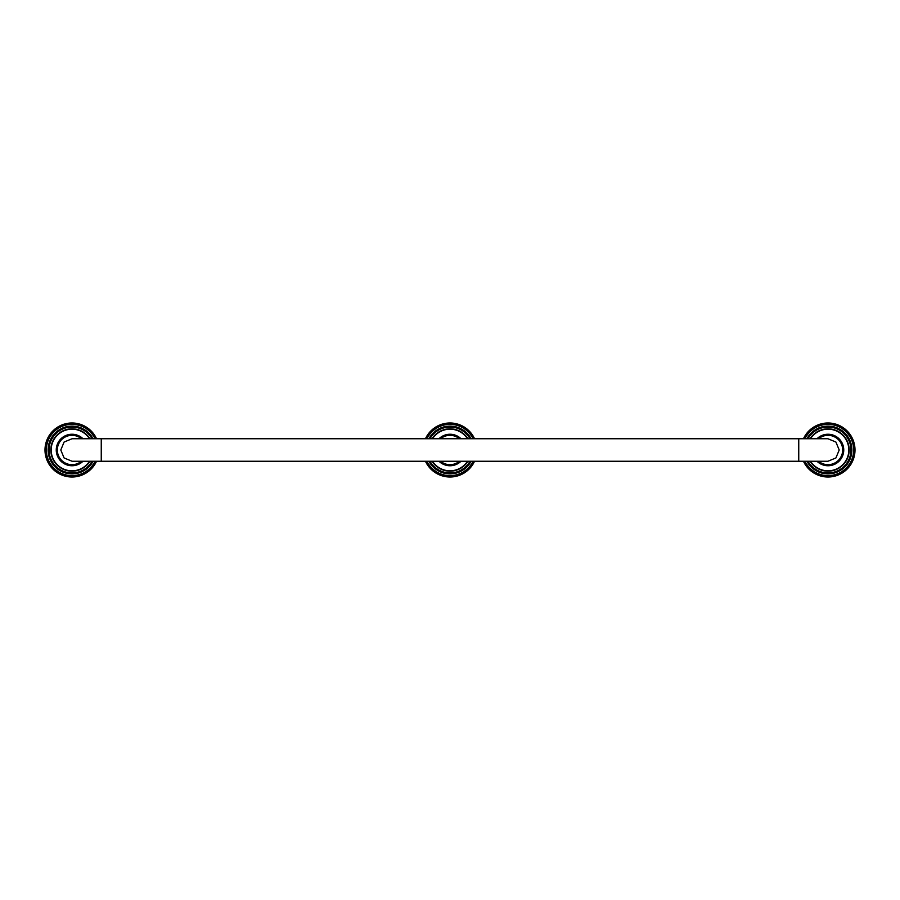 <?xml version="1.0" encoding="UTF-8"?>
<svg xmlns="http://www.w3.org/2000/svg" width="900" height="900" viewBox="0 0 900 900"><rect width="100%" height="100%" fill="white"/><g stroke="black" fill="none" stroke-linecap="round" stroke-linejoin="round"><path stroke-width="1.35" d="M816.975 461.25A15.75 15.75 0 0 0 843.75 450A15.75 15.75 0 0 0 816.975 438.75M847.564 431.392A27 27 0 0 0 847.283 431.1A27 27 0 0 1 847.564 431.392L847.935 431.786A27 27 0 0 1 848.194 432.079L848.554 432.495A27 27 0 0 1 848.812 432.799L849.15 433.215A27 27 0 0 1 849.398 433.541L849.724 433.969A27 27 0 0 1 849.96 434.295L850.275 434.734A27 27 0 0 1 850.5 435.071L850.793 435.521A27 27 0 0 1 851.006 435.859L851.276 436.331A27 27 0 0 1 851.479 436.68L851.749 437.152A27 27 0 0 1 851.929 437.501L852.176 437.985A27 27 0 0 1 852.356 438.345L852.581 438.84A27 27 0 0 1 852.75 439.2L852.952 439.695A27 27 0 0 1 853.11 440.077L853.301 440.572A27 27 0 0 1 853.436 440.955L853.616 441.461A27 27 0 0 1 853.74 441.844L853.898 442.361A27 27 0 0 1 854.01 442.755L854.145 443.272A27 27 0 0 1 854.246 443.666L854.37 444.195A27 27 0 0 1 854.449 444.589L854.55 445.118A27 27 0 0 1 854.629 445.511L854.707 446.04A27 27 0 0 1 854.764 446.445L854.831 446.974A27 27 0 0 1 854.876 447.379L854.921 447.919A27 27 0 0 1 854.944 448.312L854.977 448.853A27 27 0 0 1 854.989 449.257L855 449.798A27 27 0 0 1 855 450.202L854.989 450.743A27 27 0 0 1 854.977 451.147L854.944 451.688A27 27 0 0 1 854.921 452.081L854.876 452.621A27 27 0 0 1 854.831 453.026L854.764 453.555A27 27 0 0 1 854.707 453.96L854.629 454.489A27 27 0 0 1 854.55 454.882L854.449 455.411A27 27 0 0 1 854.37 455.805L854.246 456.334A27 27 0 0 1 854.145 456.728L854.01 457.245A27 27 0 0 1 853.898 457.639L853.74 458.156A27 27 0 0 1 853.616 458.539L853.436 459.045A27 27 0 0 1 853.301 459.428L853.11 459.923A27 27 0 0 1 852.952 460.305L852.75 460.8A27 27 0 0 1 852.581 461.16L852.356 461.655A27 27 0 0 1 852.176 462.015L851.929 462.499A27 27 0 0 1 851.749 462.848L851.479 463.32A27 27 0 0 1 851.276 463.669L851.006 464.141A27 27 0 0 1 850.793 464.479L850.5 464.929A27 27 0 0 1 850.275 465.266L849.96 465.705A27 27 0 0 1 849.724 466.031L849.398 466.459A27 27 0 0 1 849.15 466.785L848.812 467.201A27 27 0 0 1 848.554 467.505L848.194 467.921A27 27 0 0 1 847.935 468.214L847.564 468.608A27 27 0 0 1 847.283 468.9L846.9 469.282A27 27 0 0 1 846.607 469.564L846.214 469.935A27 27 0 0 1 845.921 470.194L845.505 470.554A27 27 0 0 1 845.201 470.812L844.785 471.15A27 27 0 0 1 844.459 471.397L844.031 471.724A27 27 0 0 1 843.705 471.96L843.266 472.275A27 27 0 0 1 842.929 472.5L842.479 472.793A27 27 0 0 1 842.141 473.006L841.669 473.276A27 27 0 0 1 841.32 473.479L840.847 473.749A27 27 0 0 1 840.499 473.929L840.015 474.176A27 27 0 0 1 839.655 474.356L839.16 474.581A27 27 0 0 1 838.8 474.75L838.305 474.952A27 27 0 0 1 837.923 475.11L837.428 475.301A27 27 0 0 1 837.045 475.436L836.539 475.616A27 27 0 0 1 836.156 475.74L835.639 475.897A27 27 0 0 1 835.245 476.01L834.727 476.145A27 27 0 0 1 834.334 476.246L833.805 476.37A27 27 0 0 1 833.411 476.449L832.883 476.55A27 27 0 0 1 832.489 476.629L831.96 476.707A27 27 0 0 1 831.555 476.764L831.026 476.831A27 27 0 0 1 830.621 476.876L830.081 476.921A27 27 0 0 1 829.688 476.944L829.148 476.978A27 27 0 0 1 828.742 476.989L828.202 477A27 27 0 0 1 827.798 477L827.258 476.989A27 27 0 0 1 826.852 476.978L826.312 476.944A27 27 0 0 1 825.919 476.921L825.379 476.876A27 27 0 0 1 824.974 476.831L824.445 476.764A27 27 0 0 1 824.04 476.707L823.511 476.629A27 27 0 0 1 823.117 476.55L822.589 476.449A27 27 0 0 1 822.195 476.37L821.666 476.246A27 27 0 0 1 821.273 476.145L820.755 476.01A27 27 0 0 1 820.361 475.897L819.844 475.74A27 27 0 0 1 819.461 475.616L818.955 475.436A27 27 0 0 1 818.572 475.301L818.077 475.11A27 27 0 0 1 817.695 474.952L817.2 474.75A27 27 0 0 1 816.84 474.581L816.345 474.356A27 27 0 0 1 815.985 474.176L815.501 473.929A27 27 0 0 1 815.153 473.749L814.68 473.479A27 27 0 0 1 814.331 473.276L813.859 473.006A27 27 0 0 1 813.521 472.793L813.071 472.5A27 27 0 0 1 812.734 472.275L812.295 471.96A27 27 0 0 1 811.969 471.724L811.541 471.397A27 27 0 0 1 811.215 471.15L810.799 470.812A27 27 0 0 1 810.495 470.554L810.079 470.194A27 27 0 0 1 809.786 469.935L809.393 469.564A27 27 0 0 1 809.1 469.282L808.717 468.9A27 27 0 0 1 808.436 468.608L808.065 468.214A27 27 0 0 1 807.806 467.921L807.446 467.505A27 27 0 0 1 807.188 467.201L806.85 466.785A27 27 0 0 1 806.602 466.459L806.276 466.031A27 27 0 0 1 806.04 465.705L805.725 465.266A27 27 0 0 1 805.5 464.929L805.207 464.479A27 27 0 0 1 804.994 464.141L804.724 463.669A27 27 0 0 1 804.521 463.32L804.251 462.848A27 27 0 0 1 804.071 462.499L803.824 462.015A27 27 0 0 1 803.644 461.655L803.644 461.25M846.9 430.718A27 27 0 0 0 846.607 430.436A27 27 0 0 1 846.9 430.718L847.283 431.1M846.214 430.065A27 27 0 0 0 845.921 429.806A27 27 0 0 1 846.214 430.065L846.607 430.436M845.505 429.446A27 27 0 0 0 845.201 429.188A27 27 0 0 1 845.505 429.446L845.921 429.806M844.785 428.85A27 27 0 0 0 844.459 428.603A27 27 0 0 1 844.785 428.85L845.201 429.188M844.031 428.276A27 27 0 0 0 843.705 428.04A27 27 0 0 1 844.031 428.276L844.459 428.603M843.266 427.725A27 27 0 0 0 842.929 427.5A27 27 0 0 1 843.266 427.725L843.705 428.04M842.479 427.207A27 27 0 0 0 842.141 426.994A27 27 0 0 1 842.479 427.207L842.929 427.5M841.669 426.724A27 27 0 0 0 841.32 426.521A27 27 0 0 1 841.669 426.724L842.141 426.994M840.847 426.251A27 27 0 0 0 840.499 426.071A27 27 0 0 1 840.847 426.251L841.32 426.521M840.015 425.824A27 27 0 0 0 839.655 425.644A27 27 0 0 1 840.015 425.824L840.499 426.071M839.16 425.419A27 27 0 0 0 838.8 425.25A27 27 0 0 1 839.16 425.419L839.655 425.644M838.305 425.048A27 27 0 0 0 837.923 424.89A27 27 0 0 1 838.305 425.048L838.8 425.25M837.428 424.699A27 27 0 0 0 837.045 424.564A27 27 0 0 1 837.428 424.699L837.923 424.89M836.539 424.384A27 27 0 0 0 836.156 424.26A27 27 0 0 1 836.539 424.384L837.045 424.564M835.639 424.103A27 27 0 0 0 835.245 423.99A27 27 0 0 1 835.639 424.103L836.156 424.26M834.727 423.855A27 27 0 0 0 834.334 423.754A27 27 0 0 1 834.727 423.855L835.245 423.99M833.805 423.63A27 27 0 0 0 833.411 423.551A27 27 0 0 1 833.805 423.63L834.334 423.754M832.883 423.45A27 27 0 0 0 832.489 423.371A27 27 0 0 1 832.883 423.45L833.411 423.551M831.96 423.293A27 27 0 0 0 831.555 423.236A27 27 0 0 1 831.96 423.293L832.489 423.371M831.026 423.169A27 27 0 0 0 830.621 423.124A27 27 0 0 1 831.026 423.169L831.555 423.236M830.081 423.079A27 27 0 0 0 829.688 423.056A27 27 0 0 1 830.081 423.079L830.621 423.124M829.148 423.022A27 27 0 0 0 828.742 423.011A27 27 0 0 1 829.148 423.022L829.688 423.056M828.202 423A27 27 0 0 0 827.798 423A27 27 0 0 1 828.202 423L828.742 423.011M827.258 423.011A27 27 0 0 0 826.852 423.022A27 27 0 0 1 827.258 423.011L827.798 423M826.312 423.056A27 27 0 0 0 825.919 423.079A27 27 0 0 1 826.312 423.056L826.852 423.022M825.379 423.124A27 27 0 0 0 824.974 423.169A27 27 0 0 1 825.379 423.124L825.919 423.079M824.445 423.236A27 27 0 0 0 824.04 423.293A27 27 0 0 1 824.445 423.236L824.974 423.169M823.511 423.371A27 27 0 0 0 823.117 423.45A27 27 0 0 1 823.511 423.371L824.04 423.293M822.589 423.551A27 27 0 0 0 822.195 423.63A27 27 0 0 1 822.589 423.551L823.117 423.45M821.666 423.754A27 27 0 0 0 821.273 423.855A27 27 0 0 1 821.666 423.754L822.195 423.63M820.755 423.99A27 27 0 0 0 820.361 424.103A27 27 0 0 1 820.755 423.99L821.273 423.855M819.844 424.26A27 27 0 0 0 819.461 424.384A27 27 0 0 1 819.844 424.26L820.361 424.103M818.955 424.564A27 27 0 0 0 818.572 424.699A27 27 0 0 1 818.955 424.564L819.461 424.384M818.077 424.89A27 27 0 0 0 817.695 425.048A27 27 0 0 1 818.077 424.89L818.572 424.699M817.2 425.25A27 27 0 0 0 816.84 425.419A27 27 0 0 1 817.2 425.25L817.695 425.048M816.345 425.644A27 27 0 0 0 815.985 425.824A27 27 0 0 1 816.345 425.644L816.84 425.419M815.501 426.071A27 27 0 0 0 815.153 426.251A27 27 0 0 1 815.501 426.071L815.985 425.824M814.68 426.521A27 27 0 0 0 814.331 426.724A27 27 0 0 1 814.68 426.521L815.153 426.251M813.859 426.994A27 27 0 0 0 813.521 427.207A27 27 0 0 1 813.859 426.994L814.331 426.724M813.071 427.5A27 27 0 0 0 812.734 427.725A27 27 0 0 1 813.071 427.5L813.521 427.207M812.295 428.04A27 27 0 0 0 811.969 428.276A27 27 0 0 1 812.295 428.04L812.734 427.725M811.541 428.603A27 27 0 0 0 811.215 428.85A27 27 0 0 1 811.541 428.603L811.969 428.276M810.799 429.188A27 27 0 0 0 810.495 429.446A27 27 0 0 1 810.799 429.188L811.215 428.85M810.079 429.806A27 27 0 0 0 809.786 430.065A27 27 0 0 1 810.079 429.806L810.495 429.446M809.393 430.436A27 27 0 0 0 809.1 430.718A27 27 0 0 1 809.393 430.436L809.786 430.065M808.717 431.1A27 27 0 0 0 808.436 431.392A27 27 0 0 1 808.717 431.1L809.1 430.718M808.065 431.786A27 27 0 0 0 807.806 432.079A27 27 0 0 1 808.065 431.786L808.436 431.392M807.446 432.495A27 27 0 0 0 807.188 432.799A27 27 0 0 1 807.446 432.495L807.806 432.079M806.85 433.215A27 27 0 0 0 806.602 433.541A27 27 0 0 1 806.85 433.215L807.188 432.799M806.276 433.969A27 27 0 0 0 806.04 434.295A27 27 0 0 1 806.276 433.969L806.602 433.541M805.725 434.734A27 27 0 0 0 805.5 435.071A27 27 0 0 1 805.725 434.734L806.04 434.295M805.207 435.521A27 27 0 0 0 804.994 435.859A27 27 0 0 1 805.207 435.521L805.5 435.071M804.724 436.331A27 27 0 0 0 804.521 436.68A27 27 0 0 1 804.724 436.331L804.994 435.859M804.251 437.152A27 27 0 0 0 804.071 437.501A27 27 0 0 1 804.251 437.152L804.521 436.68M803.824 437.985A27 27 0 0 0 803.644 438.345A27 27 0 0 1 803.824 437.985L804.071 437.501M803.452 461.25A27 27 0 0 0 855 450A27 27 0 0 0 803.452 438.75M839.205 450L835.909 442.046L827.944 438.75L798.75 438.75L798.75 461.25L827.944 461.25L835.909 457.954L839.205 450M798.75 438.75L72.056 438.75L64.091 442.046L60.795 450L64.091 457.954L72.056 461.25L798.75 461.25M83.025 438.75A15.75 15.75 0 0 0 56.25 450A15.75 15.75 0 0 0 83.025 461.25M91.564 431.392A27 27 0 0 0 91.282 431.1A27 27 0 0 1 91.564 431.392L91.935 431.786A27 27 0 0 1 92.194 432.079L92.554 432.495A27 27 0 0 1 92.812 432.799L93.15 433.215A27 27 0 0 1 93.397 433.541L93.724 433.969A27 27 0 0 1 93.96 434.295L94.275 434.734A27 27 0 0 1 94.5 435.071L94.793 435.521A27 27 0 0 1 95.006 435.859L95.276 436.331A27 27 0 0 1 95.479 436.68L95.749 437.152A27 27 0 0 1 95.929 437.501L96.176 437.985A27 27 0 0 1 96.356 438.345L96.356 438.75M90.9 430.718A27 27 0 0 0 90.608 430.436A27 27 0 0 1 90.9 430.718L91.282 431.1M90.214 430.065A27 27 0 0 0 89.921 429.806A27 27 0 0 1 90.214 430.065L90.608 430.436M89.505 429.446A27 27 0 0 0 89.201 429.188A27 27 0 0 1 89.505 429.446L89.921 429.806M88.785 428.85A27 27 0 0 0 88.459 428.603A27 27 0 0 1 88.785 428.85L89.201 429.188M88.031 428.276A27 27 0 0 0 87.705 428.04A27 27 0 0 1 88.031 428.276L88.459 428.603M87.266 427.725A27 27 0 0 0 86.929 427.5A27 27 0 0 1 87.266 427.725L87.705 428.04M86.479 427.207A27 27 0 0 0 86.141 426.994A27 27 0 0 1 86.479 427.207L86.929 427.5M85.669 426.724A27 27 0 0 0 85.32 426.521A27 27 0 0 1 85.669 426.724L86.141 426.994M84.847 426.251A27 27 0 0 0 84.499 426.071A27 27 0 0 1 84.847 426.251L85.32 426.521M84.015 425.824A27 27 0 0 0 83.655 425.644A27 27 0 0 1 84.015 425.824L84.499 426.071M83.16 425.419A27 27 0 0 0 82.8 425.25A27 27 0 0 1 83.16 425.419L83.655 425.644M82.305 425.048A27 27 0 0 0 81.922 424.89A27 27 0 0 1 82.305 425.048L82.8 425.25M81.427 424.699A27 27 0 0 0 81.045 424.564A27 27 0 0 1 81.427 424.699L81.922 424.89M80.539 424.384A27 27 0 0 0 80.156 424.26A27 27 0 0 1 80.539 424.384L81.045 424.564M79.639 424.103A27 27 0 0 0 79.245 423.99A27 27 0 0 1 79.639 424.103L80.156 424.26M78.728 423.855A27 27 0 0 0 78.334 423.754A27 27 0 0 1 78.728 423.855L79.245 423.99M77.805 423.63A27 27 0 0 0 77.411 423.551A27 27 0 0 1 77.805 423.63L78.334 423.754M76.883 423.45A27 27 0 0 0 76.489 423.371A27 27 0 0 1 76.883 423.45L77.411 423.551M75.96 423.293A27 27 0 0 0 75.555 423.236A27 27 0 0 1 75.96 423.293L76.489 423.371M75.026 423.169A27 27 0 0 0 74.621 423.124A27 27 0 0 1 75.026 423.169L75.555 423.236M74.081 423.079A27 27 0 0 0 73.688 423.056A27 27 0 0 1 74.081 423.079L74.621 423.124M73.147 423.022A27 27 0 0 0 72.742 423.011A27 27 0 0 1 73.147 423.022L73.688 423.056M72.203 423A27 27 0 0 0 71.797 423A27 27 0 0 1 72.203 423L72.742 423.011M71.258 423.011A27 27 0 0 0 70.852 423.022A27 27 0 0 1 71.258 423.011L71.797 423M70.312 423.056A27 27 0 0 0 69.919 423.079A27 27 0 0 1 70.312 423.056L70.852 423.022M69.379 423.124A27 27 0 0 0 68.974 423.169A27 27 0 0 1 69.379 423.124L69.919 423.079M68.445 423.236A27 27 0 0 0 68.04 423.293A27 27 0 0 1 68.445 423.236L68.974 423.169M67.511 423.371A27 27 0 0 0 67.117 423.45A27 27 0 0 1 67.511 423.371L68.04 423.293M66.589 423.551A27 27 0 0 0 66.195 423.63A27 27 0 0 1 66.589 423.551L67.117 423.45M65.666 423.754A27 27 0 0 0 65.273 423.855A27 27 0 0 1 65.666 423.754L66.195 423.63M64.755 423.99A27 27 0 0 0 64.361 424.103A27 27 0 0 1 64.755 423.99L65.273 423.855M63.844 424.26A27 27 0 0 0 63.461 424.384A27 27 0 0 1 63.844 424.26L64.361 424.103M62.955 424.564A27 27 0 0 0 62.572 424.699A27 27 0 0 1 62.955 424.564L63.461 424.384M62.078 424.89A27 27 0 0 0 61.695 425.048A27 27 0 0 1 62.078 424.89L62.572 424.699M61.2 425.25A27 27 0 0 0 60.84 425.419A27 27 0 0 1 61.2 425.25L61.695 425.048M60.345 425.644A27 27 0 0 0 59.985 425.824A27 27 0 0 1 60.345 425.644L60.84 425.419M59.501 426.071A27 27 0 0 0 59.152 426.251A27 27 0 0 1 59.501 426.071L59.985 425.824M58.68 426.521A27 27 0 0 0 58.331 426.724A27 27 0 0 1 58.68 426.521L59.152 426.251M57.859 426.994A27 27 0 0 0 57.521 427.207A27 27 0 0 1 57.859 426.994L58.331 426.724M57.071 427.5A27 27 0 0 0 56.734 427.725A27 27 0 0 1 57.071 427.5L57.521 427.207M56.295 428.04A27 27 0 0 0 55.969 428.276A27 27 0 0 1 56.295 428.04L56.734 427.725M55.541 428.603A27 27 0 0 0 55.215 428.85A27 27 0 0 1 55.541 428.603L55.969 428.276M54.799 429.188A27 27 0 0 0 54.495 429.446A27 27 0 0 1 54.799 429.188L55.215 428.85M54.079 429.806A27 27 0 0 0 53.786 430.065A27 27 0 0 1 54.079 429.806L54.495 429.446M53.392 430.436A27 27 0 0 0 53.1 430.718A27 27 0 0 1 53.392 430.436L53.786 430.065M52.718 431.1A27 27 0 0 0 52.436 431.392A27 27 0 0 1 52.718 431.1L53.1 430.718M52.065 431.786A27 27 0 0 0 51.806 432.079A27 27 0 0 1 52.065 431.786L52.436 431.392M51.446 432.495A27 27 0 0 0 51.188 432.799A27 27 0 0 1 51.446 432.495L51.806 432.079M50.85 433.215A27 27 0 0 0 50.602 433.541A27 27 0 0 1 50.85 433.215L51.188 432.799M50.276 433.969A27 27 0 0 0 50.04 434.295A27 27 0 0 1 50.276 433.969L50.602 433.541M49.725 434.734A27 27 0 0 0 49.5 435.071A27 27 0 0 1 49.725 434.734L50.04 434.295M49.208 435.521A27 27 0 0 0 48.994 435.859A27 27 0 0 1 49.208 435.521L49.5 435.071M48.724 436.331A27 27 0 0 0 48.521 436.68A27 27 0 0 1 48.724 436.331L48.994 435.859M48.251 437.152A27 27 0 0 0 48.071 437.501A27 27 0 0 1 48.251 437.152L48.521 436.68M47.824 437.985A27 27 0 0 0 47.644 438.345A27 27 0 0 1 47.824 437.985L48.071 437.501M47.419 438.84A27 27 0 0 0 47.25 439.2A27 27 0 0 1 47.419 438.84L47.644 438.345M47.047 439.695A27 27 0 0 0 46.89 440.077A27 27 0 0 1 47.047 439.695L47.25 439.2M46.699 440.572A27 27 0 0 0 46.564 440.955A27 27 0 0 1 46.699 440.572L46.89 440.077M46.384 441.461A27 27 0 0 0 46.26 441.844A27 27 0 0 1 46.384 441.461L46.564 440.955M46.102 442.361A27 27 0 0 0 45.99 442.755A27 27 0 0 1 46.102 442.361L46.26 441.844M45.855 443.272A27 27 0 0 0 45.754 443.666A27 27 0 0 1 45.855 443.272L45.99 442.755M45.63 444.195A27 27 0 0 0 45.551 444.589A27 27 0 0 1 45.63 444.195L45.754 443.666M45.45 445.118A27 27 0 0 0 45.371 445.511A27 27 0 0 1 45.45 445.118L45.551 444.589M45.292 446.04A27 27 0 0 0 45.236 446.445A27 27 0 0 1 45.292 446.04L45.371 445.511M45.169 446.974A27 27 0 0 0 45.124 447.379A27 27 0 0 1 45.169 446.974L45.236 446.445M45.079 447.919A27 27 0 0 0 45.056 448.312A27 27 0 0 1 45.079 447.919L45.124 447.379M45.023 448.853A27 27 0 0 0 45.011 449.257A27 27 0 0 1 45.023 448.853L45.056 448.312M45 449.798A27 27 0 0 0 45 450.202A27 27 0 0 1 45 449.798L45.011 449.257M45.011 450.743A27 27 0 0 0 45.023 451.147A27 27 0 0 1 45.011 450.743L45 450.202M45.056 451.688A27 27 0 0 0 45.079 452.081A27 27 0 0 1 45.056 451.688L45.023 451.147M45.124 452.621A27 27 0 0 0 45.169 453.026A27 27 0 0 1 45.124 452.621L45.079 452.081M45.236 453.555A27 27 0 0 0 45.292 453.96A27 27 0 0 1 45.236 453.555L45.169 453.026M45.371 454.489A27 27 0 0 0 45.45 454.882A27 27 0 0 1 45.371 454.489L45.292 453.96M45.551 455.411A27 27 0 0 0 45.63 455.805A27 27 0 0 1 45.551 455.411L45.45 454.882M45.754 456.334A27 27 0 0 0 45.855 456.728A27 27 0 0 1 45.754 456.334L45.63 455.805M45.99 457.245A27 27 0 0 0 46.102 457.639A27 27 0 0 1 45.99 457.245L45.855 456.728M46.26 458.156A27 27 0 0 0 46.384 458.539A27 27 0 0 1 46.26 458.156L46.102 457.639M46.564 459.045A27 27 0 0 0 46.699 459.428A27 27 0 0 1 46.564 459.045L46.384 458.539M46.89 459.923A27 27 0 0 0 47.047 460.305A27 27 0 0 1 46.89 459.923L46.699 459.428M47.25 460.8A27 27 0 0 0 47.419 461.16A27 27 0 0 1 47.25 460.8L47.047 460.305M47.644 461.655A27 27 0 0 0 47.824 462.015A27 27 0 0 1 47.644 461.655L47.419 461.16M48.071 462.499A27 27 0 0 0 48.251 462.848A27 27 0 0 1 48.071 462.499L47.824 462.015M48.521 463.32A27 27 0 0 0 48.724 463.669A27 27 0 0 1 48.521 463.32L48.251 462.848M48.994 464.141A27 27 0 0 0 49.208 464.479A27 27 0 0 1 48.994 464.141L48.724 463.669M49.5 464.929A27 27 0 0 0 49.725 465.266A27 27 0 0 1 49.5 464.929L49.208 464.479M50.04 465.705A27 27 0 0 0 50.276 466.031A27 27 0 0 1 50.04 465.705L49.725 465.266M50.602 466.459A27 27 0 0 0 50.85 466.785A27 27 0 0 1 50.602 466.459L50.276 466.031M51.188 467.201A27 27 0 0 0 51.446 467.505A27 27 0 0 1 51.188 467.201L50.85 466.785M51.806 467.921A27 27 0 0 0 52.065 468.214A27 27 0 0 1 51.806 467.921L51.446 467.505M52.436 468.608A27 27 0 0 0 52.718 468.9A27 27 0 0 1 52.436 468.608L52.065 468.214M53.1 469.282A27 27 0 0 0 53.392 469.564A27 27 0 0 1 53.1 469.282L52.718 468.9M53.786 469.935A27 27 0 0 0 54.079 470.194A27 27 0 0 1 53.786 469.935L53.392 469.564M54.495 470.554A27 27 0 0 0 54.799 470.812A27 27 0 0 1 54.495 470.554L54.079 470.194M55.215 471.15A27 27 0 0 0 55.541 471.397A27 27 0 0 1 55.215 471.15L54.799 470.812M55.969 471.724A27 27 0 0 0 56.295 471.96A27 27 0 0 1 55.969 471.724L55.541 471.397M56.734 472.275A27 27 0 0 0 57.071 472.5A27 27 0 0 1 56.734 472.275L56.295 471.96M57.521 472.793A27 27 0 0 0 57.859 473.006A27 27 0 0 1 57.521 472.793L57.071 472.5M58.331 473.276A27 27 0 0 0 58.68 473.479A27 27 0 0 1 58.331 473.276L57.859 473.006M59.152 473.749A27 27 0 0 0 59.501 473.929A27 27 0 0 1 59.152 473.749L58.68 473.479M59.985 474.176A27 27 0 0 0 60.345 474.356A27 27 0 0 1 59.985 474.176L59.501 473.929M60.84 474.581A27 27 0 0 0 61.2 474.75A27 27 0 0 1 60.84 474.581L60.345 474.356M61.695 474.952A27 27 0 0 0 62.078 475.11A27 27 0 0 1 61.695 474.952L61.2 474.75M62.572 475.301A27 27 0 0 0 62.955 475.436A27 27 0 0 1 62.572 475.301L62.078 475.11M63.461 475.616A27 27 0 0 0 63.844 475.74A27 27 0 0 1 63.461 475.616L62.955 475.436M64.361 475.897A27 27 0 0 0 64.755 476.01A27 27 0 0 1 64.361 475.897L63.844 475.74M65.273 476.145A27 27 0 0 0 65.666 476.246A27 27 0 0 1 65.273 476.145L64.755 476.01M66.195 476.37A27 27 0 0 0 66.589 476.449A27 27 0 0 1 66.195 476.37L65.666 476.246M67.117 476.55A27 27 0 0 0 67.511 476.629A27 27 0 0 1 67.117 476.55L66.589 476.449M68.04 476.707A27 27 0 0 0 68.445 476.764A27 27 0 0 1 68.04 476.707L67.511 476.629M68.974 476.831A27 27 0 0 0 69.379 476.876A27 27 0 0 1 68.974 476.831L68.445 476.764M69.919 476.921A27 27 0 0 0 70.312 476.944A27 27 0 0 1 69.919 476.921L69.379 476.876M70.852 476.978A27 27 0 0 0 71.258 476.989A27 27 0 0 1 70.852 476.978L70.312 476.944M71.797 477A27 27 0 0 0 72.203 477A27 27 0 0 1 71.797 477L71.258 476.989M72.742 476.989A27 27 0 0 0 73.147 476.978A27 27 0 0 1 72.742 476.989L72.203 477M73.688 476.944A27 27 0 0 0 74.081 476.921A27 27 0 0 1 73.688 476.944L73.147 476.978M74.621 476.876A27 27 0 0 0 75.026 476.831A27 27 0 0 1 74.621 476.876L74.081 476.921M75.555 476.764A27 27 0 0 0 75.96 476.707A27 27 0 0 1 75.555 476.764L75.026 476.831M76.489 476.629A27 27 0 0 0 76.883 476.55A27 27 0 0 1 76.489 476.629L75.96 476.707M77.411 476.449A27 27 0 0 0 77.805 476.37A27 27 0 0 1 77.411 476.449L76.883 476.55M78.334 476.246A27 27 0 0 0 78.728 476.145A27 27 0 0 1 78.334 476.246L77.805 476.37M79.245 476.01A27 27 0 0 0 79.639 475.897A27 27 0 0 1 79.245 476.01L78.728 476.145M80.156 475.74A27 27 0 0 0 80.539 475.616A27 27 0 0 1 80.156 475.74L79.639 475.897M81.045 475.436A27 27 0 0 0 81.427 475.301A27 27 0 0 1 81.045 475.436L80.539 475.616M81.922 475.11A27 27 0 0 0 82.305 474.952A27 27 0 0 1 81.922 475.11L81.427 475.301M82.8 474.75A27 27 0 0 0 83.16 474.581A27 27 0 0 1 82.8 474.75L82.305 474.952M83.655 474.356A27 27 0 0 0 84.015 474.176A27 27 0 0 1 83.655 474.356L83.16 474.581M84.499 473.929A27 27 0 0 0 84.847 473.749A27 27 0 0 1 84.499 473.929L84.015 474.176M85.32 473.479A27 27 0 0 0 85.669 473.276A27 27 0 0 1 85.32 473.479L84.847 473.749M86.141 473.006A27 27 0 0 0 86.479 472.793A27 27 0 0 1 86.141 473.006L85.669 473.276M86.929 472.5A27 27 0 0 0 87.266 472.275A27 27 0 0 1 86.929 472.5L86.479 472.793M87.705 471.96A27 27 0 0 0 88.031 471.724A27 27 0 0 1 87.705 471.96L87.266 472.275M88.459 471.397A27 27 0 0 0 88.785 471.15A27 27 0 0 1 88.459 471.397L88.031 471.724M89.201 470.812A27 27 0 0 0 89.505 470.554A27 27 0 0 1 89.201 470.812L88.785 471.15M89.921 470.194A27 27 0 0 0 90.214 469.935A27 27 0 0 1 89.921 470.194L89.505 470.554M90.608 469.564A27 27 0 0 0 90.9 469.282A27 27 0 0 1 90.608 469.564L90.214 469.935M91.282 468.9A27 27 0 0 0 91.564 468.608A27 27 0 0 1 91.282 468.9L90.9 469.282M91.935 468.214A27 27 0 0 0 92.194 467.921A27 27 0 0 1 91.935 468.214L91.564 468.608M92.554 467.505A27 27 0 0 0 92.812 467.201A27 27 0 0 1 92.554 467.505L92.194 467.921M93.15 466.785A27 27 0 0 0 93.397 466.459A27 27 0 0 1 93.15 466.785L92.812 467.201M93.724 466.031A27 27 0 0 0 93.96 465.705A27 27 0 0 1 93.724 466.031L93.397 466.459M94.275 465.266A27 27 0 0 0 94.5 464.929A27 27 0 0 1 94.275 465.266L93.96 465.705M94.793 464.479A27 27 0 0 0 95.006 464.141A27 27 0 0 1 94.793 464.479L94.5 464.929M95.276 463.669A27 27 0 0 0 95.479 463.32A27 27 0 0 1 95.276 463.669L95.006 464.141M95.749 462.848A27 27 0 0 0 95.929 462.499A27 27 0 0 1 95.749 462.848L95.479 463.32M96.176 462.015A27 27 0 0 0 96.356 461.655A27 27 0 0 1 96.176 462.015L95.929 462.499M96.547 438.75A27 27 0 0 0 45 450A27 27 0 0 0 96.547 461.25M461.025 438.75A15.75 15.75 0 0 0 438.975 438.75M438.975 461.25A15.75 15.75 0 0 0 461.025 461.25M469.564 431.392A27 27 0 0 0 469.282 431.1A27 27 0 0 1 469.564 431.392L469.935 431.786A27 27 0 0 1 470.194 432.079L470.554 432.495A27 27 0 0 1 470.812 432.799L471.15 433.215A27 27 0 0 1 471.397 433.541L471.724 433.969A27 27 0 0 1 471.96 434.295L472.275 434.734A27 27 0 0 1 472.5 435.071L472.793 435.521A27 27 0 0 1 473.006 435.859L473.276 436.331A27 27 0 0 1 473.479 436.68L473.749 437.152A27 27 0 0 1 473.929 437.501L474.176 437.985A27 27 0 0 1 474.356 438.345L474.356 438.75M468.9 430.718A27 27 0 0 0 468.608 430.436A27 27 0 0 1 468.9 430.718L469.282 431.1M468.214 430.065A27 27 0 0 0 467.921 429.806A27 27 0 0 1 468.214 430.065L468.608 430.436M467.505 429.446A27 27 0 0 0 467.201 429.188A27 27 0 0 1 467.505 429.446L467.921 429.806M466.785 428.85A27 27 0 0 0 466.459 428.603A27 27 0 0 1 466.785 428.85L467.201 429.188M466.031 428.276A27 27 0 0 0 465.705 428.04A27 27 0 0 1 466.031 428.276L466.459 428.603M465.266 427.725A27 27 0 0 0 464.929 427.5A27 27 0 0 1 465.266 427.725L465.705 428.04M464.479 427.207A27 27 0 0 0 464.141 426.994A27 27 0 0 1 464.479 427.207L464.929 427.5M463.669 426.724A27 27 0 0 0 463.32 426.521A27 27 0 0 1 463.669 426.724L464.141 426.994M462.848 426.251A27 27 0 0 0 462.499 426.071A27 27 0 0 1 462.848 426.251L463.32 426.521M462.015 425.824A27 27 0 0 0 461.655 425.644A27 27 0 0 1 462.015 425.824L462.499 426.071M461.16 425.419A27 27 0 0 0 460.8 425.25A27 27 0 0 1 461.16 425.419L461.655 425.644M460.305 425.048A27 27 0 0 0 459.923 424.89A27 27 0 0 1 460.305 425.048L460.8 425.25M459.428 424.699A27 27 0 0 0 459.045 424.564A27 27 0 0 1 459.428 424.699L459.923 424.89M458.539 424.384A27 27 0 0 0 458.156 424.26A27 27 0 0 1 458.539 424.384L459.045 424.564M457.639 424.103A27 27 0 0 0 457.245 423.99A27 27 0 0 1 457.639 424.103L458.156 424.26M456.728 423.855A27 27 0 0 0 456.334 423.754A27 27 0 0 1 456.728 423.855L457.245 423.99M455.805 423.63A27 27 0 0 0 455.411 423.551A27 27 0 0 1 455.805 423.63L456.334 423.754M454.882 423.45A27 27 0 0 0 454.489 423.371A27 27 0 0 1 454.882 423.45L455.411 423.551M453.96 423.293A27 27 0 0 0 453.555 423.236A27 27 0 0 1 453.96 423.293L454.489 423.371M453.026 423.169A27 27 0 0 0 452.621 423.124A27 27 0 0 1 453.026 423.169L453.555 423.236M452.081 423.079A27 27 0 0 0 451.688 423.056A27 27 0 0 1 452.081 423.079L452.621 423.124M451.147 423.022A27 27 0 0 0 450.743 423.011A27 27 0 0 1 451.147 423.022L451.688 423.056M450.202 423A27 27 0 0 0 449.798 423A27 27 0 0 1 450.202 423L450.743 423.011M449.257 423.011A27 27 0 0 0 448.853 423.022A27 27 0 0 1 449.257 423.011L449.798 423M448.312 423.056A27 27 0 0 0 447.919 423.079A27 27 0 0 1 448.312 423.056L448.853 423.022M447.379 423.124A27 27 0 0 0 446.974 423.169A27 27 0 0 1 447.379 423.124L447.919 423.079M446.445 423.236A27 27 0 0 0 446.04 423.293A27 27 0 0 1 446.445 423.236L446.974 423.169M445.511 423.371A27 27 0 0 0 445.118 423.45A27 27 0 0 1 445.511 423.371L446.04 423.293M444.589 423.551A27 27 0 0 0 444.195 423.63A27 27 0 0 1 444.589 423.551L445.118 423.45M443.666 423.754A27 27 0 0 0 443.272 423.855A27 27 0 0 1 443.666 423.754L444.195 423.63M442.755 423.99A27 27 0 0 0 442.361 424.103A27 27 0 0 1 442.755 423.99L443.272 423.855M441.844 424.26A27 27 0 0 0 441.461 424.384A27 27 0 0 1 441.844 424.26L442.361 424.103M440.955 424.564A27 27 0 0 0 440.572 424.699A27 27 0 0 1 440.955 424.564L441.461 424.384M440.077 424.89A27 27 0 0 0 439.695 425.048A27 27 0 0 1 440.077 424.89L440.572 424.699M439.2 425.25A27 27 0 0 0 438.84 425.419A27 27 0 0 1 439.2 425.25L439.695 425.048M438.345 425.644A27 27 0 0 0 437.985 425.824A27 27 0 0 1 438.345 425.644L438.84 425.419M437.501 426.071A27 27 0 0 0 437.152 426.251A27 27 0 0 1 437.501 426.071L437.985 425.824M436.68 426.521A27 27 0 0 0 436.331 426.724A27 27 0 0 1 436.68 426.521L437.152 426.251M435.859 426.994A27 27 0 0 0 435.521 427.207A27 27 0 0 1 435.859 426.994L436.331 426.724M435.071 427.5A27 27 0 0 0 434.734 427.725A27 27 0 0 1 435.071 427.5L435.521 427.207M434.295 428.04A27 27 0 0 0 433.969 428.276A27 27 0 0 1 434.295 428.04L434.734 427.725M433.541 428.603A27 27 0 0 0 433.215 428.85A27 27 0 0 1 433.541 428.603L433.969 428.276M432.799 429.188A27 27 0 0 0 432.495 429.446A27 27 0 0 1 432.799 429.188L433.215 428.85M432.079 429.806A27 27 0 0 0 431.786 430.065A27 27 0 0 1 432.079 429.806L432.495 429.446M431.392 430.436A27 27 0 0 0 431.1 430.718A27 27 0 0 1 431.392 430.436L431.786 430.065M430.718 431.1A27 27 0 0 0 430.436 431.392A27 27 0 0 1 430.718 431.1L431.1 430.718M430.065 431.786A27 27 0 0 0 429.806 432.079A27 27 0 0 1 430.065 431.786L430.436 431.392M429.446 432.495A27 27 0 0 0 429.188 432.799A27 27 0 0 1 429.446 432.495L429.806 432.079M428.85 433.215A27 27 0 0 0 428.603 433.541A27 27 0 0 1 428.85 433.215L429.188 432.799M428.276 433.969A27 27 0 0 0 428.04 434.295A27 27 0 0 1 428.276 433.969L428.603 433.541M427.725 434.734A27 27 0 0 0 427.5 435.071A27 27 0 0 1 427.725 434.734L428.04 434.295M427.207 435.521A27 27 0 0 0 426.994 435.859A27 27 0 0 1 427.207 435.521L427.5 435.071M426.724 436.331A27 27 0 0 0 426.521 436.68A27 27 0 0 1 426.724 436.331L426.994 435.859M426.251 437.152A27 27 0 0 0 426.071 437.501A27 27 0 0 1 426.251 437.152L426.521 436.68M425.824 437.985A27 27 0 0 0 425.644 438.345A27 27 0 0 1 425.824 437.985L426.071 437.501M425.644 461.655A27 27 0 0 0 425.824 462.015A27 27 0 0 1 425.644 461.655L425.644 461.25M426.071 462.499A27 27 0 0 0 426.251 462.848A27 27 0 0 1 426.071 462.499L425.824 462.015M426.521 463.32A27 27 0 0 0 426.724 463.669A27 27 0 0 1 426.521 463.32L426.251 462.848M426.994 464.141A27 27 0 0 0 427.207 464.479A27 27 0 0 1 426.994 464.141L426.724 463.669M427.5 464.929A27 27 0 0 0 427.725 465.266A27 27 0 0 1 427.5 464.929L427.207 464.479M428.04 465.705A27 27 0 0 0 428.276 466.031A27 27 0 0 1 428.04 465.705L427.725 465.266M428.603 466.459A27 27 0 0 0 428.85 466.785A27 27 0 0 1 428.603 466.459L428.276 466.031M429.188 467.201A27 27 0 0 0 429.446 467.505A27 27 0 0 1 429.188 467.201L428.85 466.785M429.806 467.921A27 27 0 0 0 430.065 468.214A27 27 0 0 1 429.806 467.921L429.446 467.505M430.436 468.608A27 27 0 0 0 430.718 468.9A27 27 0 0 1 430.436 468.608L430.065 468.214M431.1 469.282A27 27 0 0 0 431.392 469.564A27 27 0 0 1 431.1 469.282L430.718 468.9M431.786 469.935A27 27 0 0 0 432.079 470.194A27 27 0 0 1 431.786 469.935L431.392 469.564M432.495 470.554A27 27 0 0 0 432.799 470.812A27 27 0 0 1 432.495 470.554L432.079 470.194M433.215 471.15A27 27 0 0 0 433.541 471.397A27 27 0 0 1 433.215 471.15L432.799 470.812M433.969 471.724A27 27 0 0 0 434.295 471.96A27 27 0 0 1 433.969 471.724L433.541 471.397M434.734 472.275A27 27 0 0 0 435.071 472.5A27 27 0 0 1 434.734 472.275L434.295 471.96M435.521 472.793A27 27 0 0 0 435.859 473.006A27 27 0 0 1 435.521 472.793L435.071 472.5M436.331 473.276A27 27 0 0 0 436.68 473.479A27 27 0 0 1 436.331 473.276L435.859 473.006M437.152 473.749A27 27 0 0 0 437.501 473.929A27 27 0 0 1 437.152 473.749L436.68 473.479M437.985 474.176A27 27 0 0 0 438.345 474.356A27 27 0 0 1 437.985 474.176L437.501 473.929M438.84 474.581A27 27 0 0 0 439.2 474.75A27 27 0 0 1 438.84 474.581L438.345 474.356M439.695 474.952A27 27 0 0 0 440.077 475.11A27 27 0 0 1 439.695 474.952L439.2 474.75M440.572 475.301A27 27 0 0 0 440.955 475.436A27 27 0 0 1 440.572 475.301L440.077 475.11M441.461 475.616A27 27 0 0 0 441.844 475.74A27 27 0 0 1 441.461 475.616L440.955 475.436M442.361 475.897A27 27 0 0 0 442.755 476.01A27 27 0 0 1 442.361 475.897L441.844 475.74M443.272 476.145A27 27 0 0 0 443.666 476.246A27 27 0 0 1 443.272 476.145L442.755 476.01M444.195 476.37A27 27 0 0 0 444.589 476.449A27 27 0 0 1 444.195 476.37L443.666 476.246M445.118 476.55A27 27 0 0 0 445.511 476.629A27 27 0 0 1 445.118 476.55L444.589 476.449M446.04 476.707A27 27 0 0 0 446.445 476.764A27 27 0 0 1 446.04 476.707L445.511 476.629M446.974 476.831A27 27 0 0 0 447.379 476.876A27 27 0 0 1 446.974 476.831L446.445 476.764M447.919 476.921A27 27 0 0 0 448.312 476.944A27 27 0 0 1 447.919 476.921L447.379 476.876M448.853 476.978A27 27 0 0 0 449.257 476.989A27 27 0 0 1 448.853 476.978L448.312 476.944M449.798 477A27 27 0 0 0 450.202 477A27 27 0 0 1 449.798 477L449.257 476.989M450.743 476.989A27 27 0 0 0 451.147 476.978A27 27 0 0 1 450.743 476.989L450.202 477M451.688 476.944A27 27 0 0 0 452.081 476.921A27 27 0 0 1 451.688 476.944L451.147 476.978M452.621 476.876A27 27 0 0 0 453.026 476.831A27 27 0 0 1 452.621 476.876L452.081 476.921M453.555 476.764A27 27 0 0 0 453.96 476.707A27 27 0 0 1 453.555 476.764L453.026 476.831M454.489 476.629A27 27 0 0 0 454.882 476.55A27 27 0 0 1 454.489 476.629L453.96 476.707M455.411 476.449A27 27 0 0 0 455.805 476.37A27 27 0 0 1 455.411 476.449L454.882 476.55M456.334 476.246A27 27 0 0 0 456.728 476.145A27 27 0 0 1 456.334 476.246L455.805 476.37M457.245 476.01A27 27 0 0 0 457.639 475.897A27 27 0 0 1 457.245 476.01L456.728 476.145M458.156 475.74A27 27 0 0 0 458.539 475.616A27 27 0 0 1 458.156 475.74L457.639 475.897M459.045 475.436A27 27 0 0 0 459.428 475.301A27 27 0 0 1 459.045 475.436L458.539 475.616M459.923 475.11A27 27 0 0 0 460.305 474.952A27 27 0 0 1 459.923 475.11L459.428 475.301M460.8 474.75A27 27 0 0 0 461.16 474.581A27 27 0 0 1 460.8 474.75L460.305 474.952M461.655 474.356A27 27 0 0 0 462.015 474.176A27 27 0 0 1 461.655 474.356L461.16 474.581M462.499 473.929A27 27 0 0 0 462.848 473.749A27 27 0 0 1 462.499 473.929L462.015 474.176M463.32 473.479A27 27 0 0 0 463.669 473.276A27 27 0 0 1 463.32 473.479L462.848 473.749M464.141 473.006A27 27 0 0 0 464.479 472.793A27 27 0 0 1 464.141 473.006L463.669 473.276M464.929 472.5A27 27 0 0 0 465.266 472.275A27 27 0 0 1 464.929 472.5L464.479 472.793M465.705 471.96A27 27 0 0 0 466.031 471.724A27 27 0 0 1 465.705 471.96L465.266 472.275M466.459 471.397A27 27 0 0 0 466.785 471.15A27 27 0 0 1 466.459 471.397L466.031 471.724M467.201 470.812A27 27 0 0 0 467.505 470.554A27 27 0 0 1 467.201 470.812L466.785 471.15M467.921 470.194A27 27 0 0 0 468.214 469.935A27 27 0 0 1 467.921 470.194L467.505 470.554M468.608 469.564A27 27 0 0 0 468.9 469.282A27 27 0 0 1 468.608 469.564L468.214 469.935M469.282 468.9A27 27 0 0 0 469.564 468.608A27 27 0 0 1 469.282 468.9L468.9 469.282M469.935 468.214A27 27 0 0 0 470.194 467.921A27 27 0 0 1 469.935 468.214L469.564 468.608M470.554 467.505A27 27 0 0 0 470.812 467.201A27 27 0 0 1 470.554 467.505L470.194 467.921M471.15 466.785A27 27 0 0 0 471.397 466.459A27 27 0 0 1 471.15 466.785L470.812 467.201M471.724 466.031A27 27 0 0 0 471.96 465.705A27 27 0 0 1 471.724 466.031L471.397 466.459M472.275 465.266A27 27 0 0 0 472.5 464.929A27 27 0 0 1 472.275 465.266L471.96 465.705M472.793 464.479A27 27 0 0 0 473.006 464.141A27 27 0 0 1 472.793 464.479L472.5 464.929M473.276 463.669A27 27 0 0 0 473.479 463.32A27 27 0 0 1 473.276 463.669L473.006 464.141M473.749 462.848A27 27 0 0 0 473.929 462.499A27 27 0 0 1 473.749 462.848L473.479 463.32M474.176 462.015A27 27 0 0 0 474.356 461.655A27 27 0 0 1 474.176 462.015L473.929 462.499M425.452 461.25A27 27 0 0 0 474.548 461.25M425.452 438.75A27 27 0 0 1 474.548 438.75M810.484 438.75A20.824 20.824 0 0 1 848.824 450A20.824 20.824 0 0 1 810.484 461.25M810.056 438.75A21.172 21.172 0 0 1 849.173 450A21.172 21.172 0 0 1 810.056 461.25M807.998 461.25A22.95 22.95 0 0 0 850.95 450A22.95 22.95 0 0 0 807.998 438.75M807.345 438.75A23.524 23.524 0 0 1 851.524 450A23.524 23.524 0 0 1 807.345 461.25M806.94 438.75A23.872 23.872 0 0 1 851.873 450A23.872 23.872 0 0 1 806.94 461.25M804.949 438.75A25.65 25.65 0 0 1 853.65 450A25.65 25.65 0 0 1 804.949 461.25M818.584 461.25A14.67 14.67 0 0 0 842.67 450A14.67 14.67 0 0 0 818.584 438.75M101.25 438.75L101.25 461.25M81.416 438.75A14.67 14.67 0 0 0 57.33 450A14.67 14.67 0 0 0 81.416 461.25M89.516 461.25A20.824 20.824 0 0 1 51.176 450A20.824 20.824 0 0 1 89.516 438.75M89.944 461.25A21.172 21.172 0 0 1 50.828 450A21.172 21.172 0 0 1 89.944 438.75M92.002 438.75A22.95 22.95 0 0 0 49.05 450A22.95 22.95 0 0 0 92.002 461.25M92.655 461.25A23.524 23.524 0 0 1 48.476 450A23.524 23.524 0 0 1 92.655 438.75M93.06 461.25A23.872 23.872 0 0 1 48.127 450A23.872 23.872 0 0 1 93.06 438.75M95.051 461.25A25.65 25.65 0 0 1 46.35 450A25.65 25.65 0 0 1 95.051 438.75M459.416 438.75A14.67 14.67 0 0 0 440.584 438.75M440.584 461.25A14.67 14.67 0 0 0 459.416 461.25M467.516 461.25A20.824 20.824 0 0 1 432.484 461.25M432.484 438.75A20.824 20.824 0 0 1 467.516 438.75M432.056 438.75A21.172 21.172 0 0 1 467.944 438.75M467.944 461.25A21.172 21.172 0 0 1 432.056 461.25M429.998 461.25A22.95 22.95 0 0 0 470.002 461.25M429.998 438.75A22.95 22.95 0 0 1 470.002 438.75M470.655 461.25A23.524 23.524 0 0 1 429.345 461.25M429.345 438.75A23.524 23.524 0 0 1 470.655 438.75M428.94 438.75A23.872 23.872 0 0 1 471.06 438.75M426.949 438.75A25.65 25.65 0 0 1 473.051 438.75M426.949 461.25A25.65 25.65 0 0 0 473.051 461.25M471.06 461.25A23.872 23.872 0 0 1 428.94 461.25"/></g></svg>
